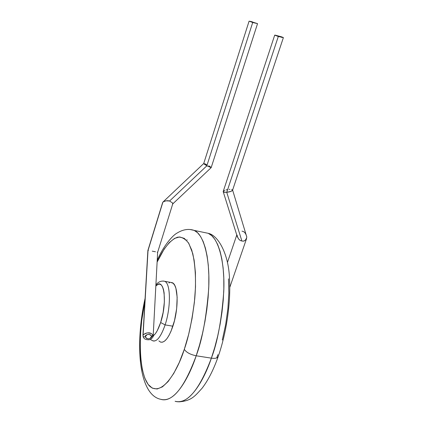 <?xml version="1.0" encoding="UTF-8"?>
<svg xmlns="http://www.w3.org/2000/svg" width="423" height="423" viewBox="0 0 423 423"><rect width="100%" height="100%" fill="white"/><g stroke="black" fill="none" stroke-linecap="round" stroke-linejoin="round"><path stroke-width="0.63" d="M211.368 358.154C204.785 378.167 189.858 405.869 175.111 401.284C187.236 404.356 199.318 389.98 211.368 358.154L196.198 355.78C184.312 387.838 172.536 402.358 160.877 399.338C175.053 403.859 189.684 375.936 196.198 355.78C190.313 354.569 186.342 352.422 184.296 349.34C178.03 369.607 162.284 397.657 149.541 386.067C137.026 372.88 139.077 325.721 144.952 300.927L141.7 320.629L140.462 334.212L140.129 347.167L140.737 359.079L142.292 369.522L144.772 378.093L148.129 384.412L152.285 388.14L157.107 389.007L162.432 386.849L168.058 381.62L173.747 373.424L179.252 362.516L184.296 349.34L188.632 334.461L192.047 318.582L194.374 302.471L195.511 286.889L195.415 272.571L194.131 260.14L191.751 250.099L188.415 242.781L184.312 238.382L179.632 236.943L174.577 238.387L169.353 242.538L164.145 249.131L157.118 262.086C162.321 250.696 169.755 239.566 177.866 237.134C181.89 236.859 185.554 238.979 188.854 243.5L192.745 253.499C195.537 266.892 196.203 281.998 194.744 298.812C192.148 320.285 188.663 337.126 184.296 349.34C186.342 352.422 190.313 354.569 196.198 355.78C202.157 340.134 206.313 317.869 208.676 288.983C210.231 260.869 204.436 234.432 194.178 230.403L190.213 229.546L194.178 230.403L197.53 232.692L200.56 236.441L203.214 241.618L205.419 248.179L207.122 256.037L208.275 265.073L208.84 275.135L208.793 286.027L208.121 297.543L206.836 309.446L204.954 321.475L202.517 333.377L199.577 344.893L196.198 355.78L211.368 358.154L214.773 347.341L217.723 335.904L220.15 324.076L222.001 312.116L223.233 300.282L223.836 288.824L223.793 277.98L223.122 267.96L221.853 258.955L220.023 251.114L217.686 244.563L214.895 239.381L211.717 235.627L208.227 233.311L203.939 232.423L208.227 233.311C218.897 237.419 225.115 263.793 223.741 291.764C221.536 320.497 217.406 342.63 211.368 358.154C215.085 358.656 217.348 358.17 218.152 356.684C217.348 358.17 215.085 358.656 211.368 358.154M216.719 357.916L217.893 354.664M160.486 342.08C164.669 343.095 168.803 337.803 172.891 326.202L165.113 324.901C161.057 336.544 156.986 341.869 152.899 340.864L154.21 341.075M152.211 340.499C156.42 342.561 160.719 337.364 165.113 324.901L160.645 322.516C157.811 330.923 154.818 335.64 151.661 336.666M228.478 278.863L228.848 293.044L227.918 308.446L225.708 324.356L222.308 340.007M153.174 335.931L155.415 333.631L157.261 330.701L160.645 322.516L163.151 312.364L164.373 301.906L164.113 292.853L163.442 289.316L162.448 286.63L161.168 284.885L159.667 284.134L157.996 284.388L155.838 286.022C163.923 276.161 167.709 301.647 160.645 322.516L165.113 324.901C170.86 307.844 170.744 284.51 165.203 281.602M163.347 281.041L164.642 281.29C170.649 282.998 171.104 307.161 165.113 324.901L172.891 326.202C178.918 308.526 178.342 284.415 172.198 282.686L170.823 282.432L173.181 283.304L174.71 285.282L175.91 288.338L177.152 297.21L176.666 308.573L174.498 320.581L171.014 331.246L168.951 335.508L166.794 338.823L164.626 341.075L162.538 342.181L160.608 342.122L158.905 340.922M168.914 283.019L169.433 282.765M186.807 239.857L187.252 240.063M232.597 190.228L231.074 191.339L226.749 192.328L241.877 240.957C244.182 241.702 245.826 240.412 246.81 237.076L232.629 190.123M229.07 189.367L229.948 189.319M231.682 189.451L232.613 190.059M232.507 190.408L283.389 37.615L278.308 36.489L226.749 192.328L229.842 191.762L232.031 190.842M224.761 190.339L223.444 191.111L223.492 192.01L226.749 192.328L278.308 36.489L274.712 35.135L282.987 37.346M241.998 231.18C244.298 231.397 245.9 233.364 246.81 237.076L246.112 239.413C244.658 240.909 243.246 241.422 241.877 240.957C239.561 240.75 237.948 238.773 237.049 235.035M236.891 235.389L236.711 235.907M282.226 37.499L274.723 35.12M223.233 191.751L237.229 236.483C238.567 239.349 240.116 240.84 241.877 240.957L226.749 192.328L224.116 192.238L223.191 191.545M225.998 189.922L227.431 189.583M275.093 35.12L281.818 36.901M152.962 335.148L151.582 336.2C149.959 339.431 147.87 339.695 145.316 336.988L145.332 335.984L146.035 335.127L148.161 334.323L150.276 334.725L151.582 336.2L151.561 337.2L150.858 338.062L148.737 338.86L146.628 338.463L145.316 336.988L143.101 336.66L145.316 336.988C146.945 333.752 149.033 333.488 151.582 336.2L152.973 335.164C150.651 332.124 147.368 332.034 143.111 334.894L143.09 336.618M203.712 163.527L163.141 201.882L165.975 200.84L169.581 201.004L206.831 165.811L203.706 163.585M204.61 163.685L206.784 164.679M148.018 250.49L148.394 250.527L148.018 250.49L162.924 202.067L148.018 250.49L143.111 334.894L147.881 250.506L162.633 202.585M204.14 164.055L206.831 165.811L252.711 22.509L249.158 21.15M250.13 21.303L257.538 23.635L252.711 22.509L206.831 165.811L211.172 167.619M152.254 251.151L155.458 251.78M157.536 252.277L157.229 252.187M172.838 203.183L169.581 201.004C167.413 200.396 165.203 200.756 162.95 202.072M143.111 334.894L145.311 333.435L147.051 332.933M147.976 332.832L151.164 333.472L152.714 334.752M211.172 167.63L206.831 165.811L169.581 201.004M172.838 203.156L172.499 204.135M208.756 165.774L210.723 167.106M153.168 336.015L152.973 335.164M211.162 167.651L257.538 23.64L249.078 21.187L203.712 163.532M250.141 21.303L252.452 21.885M178.982 401.845C191.735 400.904 195.156 395.785 202.12 388.198C208.206 380.24 213.557 369.718 218.173 356.626C226.617 332.42 231.006 301.869 229.451 277.985C228.632 254.63 218.437 235.336 208.227 233.311L194.178 230.403C188.737 228.526 183.053 229.409 177.121 233.041C172.647 235.31 163.389 245.948 157.208 260.319M145.1 298.31C134.831 344.274 138.506 394.95 160.877 399.338M150.255 339.452L152.899 340.864M155.897 284.922C158.292 281.803 161.205 280.592 164.642 281.29L172.198 282.686M246.593 238.546L229.779 287.376M227.442 262.466L236.774 235.024M223.222 191.434L274.707 35.141M142.948 335.344L147.881 250.511M143.122 336.724C143.931 338.971 146.004 339.976 149.345 339.732C151.905 339.161 153.893 335.947 153.174 335.915L157.636 252.325L172.833 203.611M172.732 203.923L211.146 167.667"/></g></svg>
